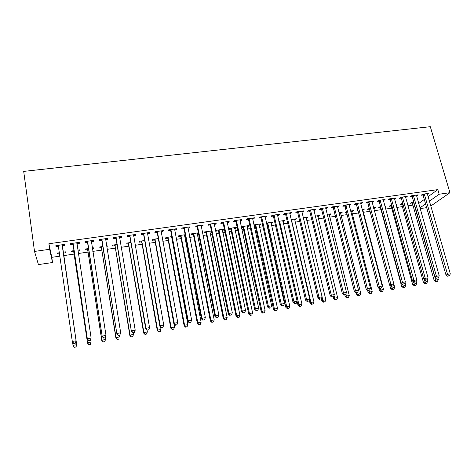 <?xml version="1.0" encoding="UTF-8"?>
<svg xmlns="http://www.w3.org/2000/svg" width="474" height="474" viewBox="0 0 474 474"><rect width="100%" height="100%" fill="white"/><g stroke="black" fill="none" stroke-linecap="round" stroke-linejoin="round"><path stroke-width="0.71" d="M428.022 196.74L437.816 189.618L48.887 243.743L51.79 257.329L59.991 256.144M63.694 255.61L74.205 254.088M78.328 253.495L88.081 252.085M92.809 251.398L101.809 250.1M107.13 249.33L115.389 248.133M121.285 247.28L128.821 246.19M135.286 245.259L142.111 244.27M149.126 243.257L155.265 242.368M162.813 241.278L168.27 240.484M172.021 239.945L172.435 239.885M176.352 239.317L181.145 238.623M184.919 238.078L185.802 237.954M189.742 237.379L193.884 236.781M197.682 236.236L199.015 236.04M202.985 235.465L206.492 234.962M210.314 234.405L212.091 234.15M216.085 233.569L218.964 233.155M222.81 232.598L225.026 232.278M229.043 231.697L231.312 231.371M235.181 230.808L237.818 230.429M241.858 229.843L243.535 229.6M247.422 229.043L250.479 228.598M254.544 228.012L255.634 227.852M259.539 227.289L263.005 226.785M267.093 226.193L267.603 226.122M271.537 225.553L275.4 224.996M283.411 223.835L287.665 223.218M295.16 222.134L299.799 221.465M306.796 220.451L311.809 219.729M318.315 218.787L323.695 218.01M329.72 217.139L335.462 216.31M341.013 215.504L347.104 214.627M352.194 213.887L358.628 212.956M363.268 212.287L370.04 211.309M374.3 210.693L380.989 209.721M385.611 209.058L391.731 208.169M396.809 207.434L402.367 206.634M407.895 205.834L412.907 205.112M51.79 257.329L52.519 262.525L38.424 264.593L34.507 251.433L49.663 249.288L52.519 262.525M426.653 207.648L420.112 208.607M34.507 251.433L23.7 171.392L430.309 126.694L449.962 192.699L439.167 194.227L437.816 189.618M79.608 249.845L79.739 250.728L79.685 249.834L77.819 250.1M79.739 250.728L77.949 250.983M73.648 251.599L71.384 251.925L71.296 251.036L74.116 250.633M79.152 242.398L79.3 243.352L79.241 242.386L70.519 243.612L70.62 244.572L72.966 244.24M79.3 243.352L76.96 243.677M107.053 245.911L107.195 246.782L107.272 245.882L106.585 245.982M107.195 246.782L106.727 246.853M101.235 247.641L99.025 247.955L99.06 247.061L102.822 246.521M107.651 238.398L107.805 239.34L107.888 238.369L99.362 239.566L99.321 240.531L101.62 240.211M107.805 239.34L105.56 239.654M128.229 243.76L126.066 244.074L126.226 243.168L130.889 242.498M135.523 234.488L135.683 235.418L135.896 234.44L127.559 235.608L127.388 236.585L129.627 236.271M135.683 235.418L133.632 235.708M154.654 239.968L152.533 240.271L152.812 239.358L158.334 238.57M162.778 230.666L162.949 231.579L163.287 230.595L155.128 231.739L154.832 232.722L157.024 232.414M162.949 231.579L161.083 231.845M185.34 235.56L184.457 235.691M180.517 236.253L178.449 236.55L178.84 235.631L185.18 234.725M189.446 226.928L189.618 227.828L190.074 226.839L182.099 227.958L181.678 228.948L183.829 228.646M189.618 227.828L187.929 228.065M211.161 230.998L211.327 231.827L211.546 231.454M211.327 231.827L209.834 232.047M205.852 232.616L203.82 232.906L204.318 231.982L211.445 230.962M215.534 223.266L215.717 224.161L216.292 223.159L208.483 224.255L207.95 225.251L210.047 224.954M215.717 224.161L214.201 224.374M235.851 227.461L236.028 228.284L236.662 227.348L229.274 228.409L228.669 229.339L230.66 229.055M236.028 228.284L234.683 228.474M241.07 219.681L241.26 220.564L241.941 219.563L234.304 220.629L233.658 221.636L235.714 221.346M241.26 220.564L239.909 220.754M260.042 224.001L260.22 224.806L260.955 223.87L253.857 224.883M260.22 224.806L259.029 224.978M255.806 225.44L255.225 225.523M254.965 225.565L254.034 225.695M266.074 216.174L266.269 217.045L267.058 216.037L259.574 217.086L258.822 218.093L260.836 217.809M266.269 217.045L265.073 217.216M261.707 217.69L261.109 217.773M283.748 220.606L283.932 221.405L284.761 220.457L278.795 221.311M283.932 221.405L282.883 221.554M279.696 222.01L279.062 222.105M290.55 212.743L290.752 213.602L291.64 212.589L284.317 213.614L283.464 214.627L285.431 214.349M290.752 213.602L289.715 213.75M286.379 214.218L285.727 214.307M306.98 217.276L307.17 218.064L308.088 217.116L303.218 217.815M307.17 218.064L306.257 218.2M314.529 209.378L314.736 210.231L315.72 209.212L308.55 210.219L307.59 211.232L309.522 210.96M314.736 210.231L313.841 210.355M310.541 210.817L309.836 210.918M329.756 214.011L329.951 214.793L330.953 213.839L327.131 214.39M329.951 214.793L329.163 214.906M338.015 206.083L338.229 206.925L339.301 205.9L332.28 206.889L331.231 207.908L333.121 207.642M338.229 206.925L337.47 207.031M352.081 210.812L352.283 211.588L353.373 210.628L350.559 211.031M352.283 211.588L351.625 211.682M346.535 212.411L345.629 212.542L346.393 211.854M361.028 202.854L361.247 203.684L362.409 202.659L355.524 203.624L354.386 204.649L356.241 204.389M361.247 203.684L360.625 203.773M373.98 207.677L374.187 208.442L375.355 207.482L373.512 207.742M374.187 208.442L373.713 208.513M369.424 209.129L367.658 209.378L369.258 208.353M383.579 199.69L383.804 200.514L385.048 199.483L378.305 200.431L377.085 201.456L378.898 201.201M383.804 200.514L383.312 200.585M396.134 204.999L396.916 204.389L396.003 204.519M390.997 206.03L389.267 206.279L390.487 205.313L391.299 206.587L412.629 284.513L416.717 283.351L416.154 281.313M391.72 205.135L390.487 205.313M405.685 196.592L405.916 197.403L407.243 196.372L400.631 197.297L399.327 198.328L401.105 198.079M405.916 197.403L405.548 197.457M412.161 202.991L410.466 203.233L411.764 202.262L413.737 201.983M427.358 193.546L427.589 194.352L429 193.321L422.518 194.227L421.131 195.264L422.879 195.015M418.672 203.547L424.301 199.453M416.575 195.063L416.806 195.869L418.175 194.838L411.628 195.756L410.283 196.787L412.048 196.538M416.806 195.869L416.498 195.916M407.148 203.168L407.539 202.872L407.083 202.937M401.632 204.501L399.92 204.75L401.176 203.779L402.781 203.553M394.688 198.132L394.913 198.95L396.205 197.919L389.527 198.855L388.259 199.886L390.061 199.631M394.913 198.95L394.486 199.009M385.012 206.865L386.186 205.929L384.817 206.125M380.267 207.571L378.519 207.819L380.545 206.735M372.357 201.266L372.582 202.09L373.785 201.065L366.971 202.019L365.792 203.044L367.628 202.789M372.582 202.09L372.025 202.167M363.084 209.235L363.285 210.006L364.417 209.046L362.095 209.378M363.285 210.006L362.693 210.095M358.06 210.758L356.697 210.954L357.858 209.988M349.581 204.46L349.794 205.295L350.914 204.27L343.964 205.248L342.868 206.273L344.74 206.006M349.794 205.295L349.107 205.396M340.972 212.405L341.173 213.182L342.216 212.228L338.904 212.702M341.173 213.182L340.451 213.288M334.899 214.082L334.448 214.147L334.828 213.798M326.331 207.725L326.539 208.566L327.57 207.547L320.471 208.542L319.47 209.561L321.384 209.295M326.539 208.566L325.715 208.684M318.421 215.634L318.617 216.422L319.577 215.469L315.24 216.091M318.617 216.422L317.77 216.547M302.602 211.048L302.809 211.908L303.739 210.889L296.499 211.908L295.592 212.921L297.542 212.648M302.809 211.908L301.837 212.044M298.525 212.512L297.844 212.607M295.421 218.929L295.61 219.729L296.481 218.781L291.072 219.551M295.61 219.729L294.627 219.865M278.374 214.449L278.576 215.315L279.411 214.301L272.011 215.344L271.205 216.351L273.202 216.073M278.576 215.315L277.456 215.474M274.108 215.943L273.48 216.031M271.958 222.294L272.135 223.1L272.917 222.152L266.394 223.088M272.135 223.1L271.015 223.26M267.81 223.716L267.206 223.805M266.933 223.847L266.578 223.894M253.637 217.922L253.833 218.798L254.568 217.791L247.007 218.852L246.308 219.853L248.34 219.569M253.833 218.798L252.559 218.976M249.17 219.45L248.601 219.533M248.009 225.725L248.186 226.536L248.868 225.6L241.562 226.643L241.266 227.07M248.186 226.536L246.918 226.72M243.677 227.182L243.126 227.265M242.872 227.301L241.361 227.514M228.373 221.465L228.557 222.353L229.185 221.352L221.465 222.436L220.872 223.432L222.952 223.141M228.557 222.353L227.123 222.555M223.568 229.22L223.74 230.05L224.326 229.114L216.861 230.186L216.31 231.116L218.318 230.826M223.74 230.05L222.324 230.251M202.558 225.085L202.742 225.985L203.251 224.99L195.365 226.098L194.885 227.087L197.006 226.791M202.742 225.985L201.136 226.211M198.547 233.664L197.214 233.86M193.25 234.429L191.2 234.719L191.644 233.795L198.381 232.829M176.186 228.788L176.358 229.694L176.755 228.705L168.691 229.837L168.329 230.826L170.498 230.518M176.358 229.694L174.58 229.943M171.985 237.48L171.57 237.539M167.654 238.102L165.556 238.404L165.894 237.486L171.831 236.633M149.227 232.568L149.393 233.486L149.666 232.509L141.424 233.664L141.187 234.642L143.403 234.334M149.393 233.486L147.432 233.765M141.513 241.858L139.368 242.161L139.587 241.254L144.683 240.525M121.664 236.437L121.824 237.367L121.972 236.39L113.541 237.575L113.434 238.546L115.703 238.226M121.824 237.367L119.673 237.67M120.787 244.294L120.728 243.956M114.803 245.692L112.616 246.006L112.717 245.105L116.936 244.501M93.485 240.389L93.633 241.331L93.645 240.365L85.024 241.574L85.053 242.54L87.37 242.214M93.633 241.331L91.322 241.657M93.408 247.866L93.544 248.743L93.556 247.849L92.282 248.032M93.544 248.743L92.418 248.903M87.512 249.608L85.279 249.928L85.255 249.04L88.549 248.566M64.66 244.43L64.802 245.39L64.671 244.43L55.849 245.668L56.021 246.622L58.397 246.29M64.802 245.39L62.438 245.722M65.655 251.842L65.785 252.731L65.667 251.842L63.184 252.198M65.785 252.731L63.51 253.057M59.108 252.784L59.629 253.62L57.336 253.946L57.182 253.057L59.505 252.778M48.887 243.743L49.663 249.288M419.917 207.926L425.575 203.897M429.32 201.231L439.167 194.227M430.718 206.066L449.962 192.699M55.885 245.662L56.021 246.622M57.212 253.057L57.336 253.946M424.58 194.553L423.193 195.59L446.01 275.068L447.545 274.345L424.271 193.984M448.363 275.992L449.465 275.797L448.363 275.992L447.545 274.345L450.3 273.853L427.252 193.564M423.193 195.59L422.387 194.322M446.01 275.068L447.746 276.277M449.465 275.797L450.3 273.853M411.693 202.315L412.463 203.542L434.208 280.614L438.32 279.459L437.911 278.013M413.464 202.019L435.642 279.938L436.447 281.526L435.873 281.793L437.514 281.331L436.447 281.526M438.32 279.459L437.514 281.331M435.873 281.793L434.208 280.614M413.713 196.082L412.356 197.113L434.966 277.041L436.459 276.33L413.399 195.507M437.295 277.983L438.403 277.782L437.295 277.983L436.459 276.33L439.238 275.832L416.415 195.087M412.356 197.113L411.545 195.821M434.966 277.041L436.69 278.268M438.403 277.782L439.238 275.832M402.734 197.628L401.419 198.659L423.803 279.044L425.255 278.333L402.42 197.048M426.108 279.992L427.228 279.79L426.108 279.992L425.255 278.333L428.063 277.829L405.466 196.621M401.419 198.659L400.583 197.332M423.803 279.044L425.522 280.27M427.228 279.79L428.063 277.829M401.146 203.802L401.934 205.058L423.472 282.551L427.572 281.396L427.133 279.838M424.141 279.287L425.688 283.476L425.125 283.742L426.766 283.28L425.688 283.476M427.572 281.396L426.766 283.28M425.125 283.742L423.472 282.551M413.393 281.686L414.821 285.443L414.276 285.709L415.911 285.247L414.821 285.443M416.717 283.351L415.911 285.247M414.276 285.709L412.629 284.513M391.643 199.187L390.369 200.212L412.528 281.058L413.938 280.353L391.328 198.6M414.803 282.018L415.941 281.817L414.803 282.018L413.938 280.353L416.776 279.85L394.404 198.173M390.369 200.212L389.521 198.861M412.528 281.058L414.24 282.303M415.941 281.817L416.776 279.85M380.444 200.763L379.212 201.788L401.134 283.102L402.497 282.403L380.13 200.176M403.386 284.074L404.535 283.867L403.386 284.074L402.497 282.403L405.371 281.888L383.235 199.738M379.212 201.788L378.359 200.425M401.134 283.102L402.835 284.347M404.535 283.867L405.371 281.888M379.763 206.848L380.563 208.133L401.679 286.486L405.75 285.33L405.033 282.682M402.533 284.127L403.842 287.434L403.315 287.694L404.944 287.232L403.842 287.434M405.75 285.33L404.944 287.232M403.315 287.694L401.679 286.486M389.764 285.265L390.617 288.482L394.676 287.327L393.805 284.05M368.92 208.4L369.489 209.218M391.506 286.385L392.762 289.442L392.247 289.697L393.876 289.241L392.762 289.442M394.676 287.327L393.876 289.241M392.247 289.697L390.617 288.482M369.127 202.351L367.937 203.376L389.622 285.158L390.943 284.465L368.813 201.764M391.85 286.142L393.005 285.935L391.85 286.142L390.943 284.465L393.847 283.95L371.954 201.32M367.937 203.376L367.083 202.007M389.622 285.158L391.317 286.42M393.005 285.935L393.847 283.95M378.744 287.807L379.449 290.503L383.496 289.347L362.634 209.301M380.302 288.399L381.564 291.469L381.066 291.723L382.69 291.267L381.564 291.469M383.496 289.347L382.69 291.267M381.066 291.723L379.449 290.503M357.698 203.956L356.555 204.981L377.991 287.244L379.271 286.557L357.384 203.364M380.189 288.239L381.363 288.026L380.189 288.239L379.271 286.557L382.198 286.029L360.554 202.919M356.555 204.981L355.701 203.601M377.991 287.244L379.674 288.512M381.363 288.026L382.198 286.029M367.611 290.396L368.162 292.541L372.197 291.386L351.572 210.889M368.979 290.438L370.253 293.519L369.773 293.773L371.391 293.311L370.253 293.519M372.197 291.386L371.391 293.311M369.773 293.773L368.162 292.541M346.15 205.58L345.048 206.605L366.236 289.347L367.469 288.666L345.842 204.987M368.411 290.355L369.596 290.141L368.411 290.355L367.469 288.666L370.431 288.133L349.042 204.537M345.048 206.605L344.195 205.212M366.236 289.347L367.913 290.627M369.596 290.141L370.431 288.133M334.49 207.221L333.429 208.24L354.362 291.474L355.547 290.799L334.176 206.623M356.501 292.494L357.698 292.28L356.501 292.494L355.547 290.799L358.54 290.26L337.411 206.166M333.429 208.24L332.576 206.848M354.362 291.474L356.027 292.76M357.698 292.28L358.54 290.26M322.705 208.88L321.692 209.893L342.358 293.625L343.496 292.95L322.391 208.276M344.474 294.656L345.682 294.437L344.474 294.656L343.496 292.95L346.518 292.411L325.662 207.813M321.692 209.893L320.839 208.495M342.358 293.625L344.011 294.923M345.682 294.437L346.518 292.411M310.796 210.551L309.824 211.54L330.224 295.794L331.314 295.13L310.488 209.946M332.31 296.843L333.53 296.623L332.31 296.843L331.314 295.13L334.371 294.585L313.788 209.478M310.79 210.527L309.824 211.54L308.977 210.154M330.224 295.794L331.871 297.103M333.53 296.623L334.371 294.585M298.762 212.245L297.85 213.259L317.965 297.992L319.002 297.328L298.454 211.635M320.021 299.047L321.254 298.827L320.021 299.047L319.002 297.328L322.095 296.777L301.79 211.167M297.85 213.259L296.997 211.837M317.965 297.992L319.6 299.307M321.254 298.827L322.095 296.777M286.61 213.952L285.739 214.965L305.57 300.208L306.56 299.556L286.296 213.336M307.596 301.28L308.841 301.055L307.596 301.28L306.56 299.556L309.682 298.999L289.667 212.867M285.739 214.965L284.886 213.537M305.57 300.208L307.199 301.541M308.841 301.055L309.682 298.999M274.322 215.676L273.504 216.689L293.045 302.453L293.981 301.808L274.013 215.06M295.035 303.538L296.297 303.313L295.035 303.538L293.981 301.808L297.133 301.239L277.42 214.586M273.504 216.689L272.651 215.255M293.045 302.453L294.656 303.793M296.297 303.313L297.133 301.239M261.909 217.424L261.144 218.431L280.383 304.717L281.26 304.083L261.601 216.802M282.338 305.819L283.612 305.588L282.338 305.819L281.26 304.083L284.453 303.508L265.043 216.322M261.144 218.431L260.285 216.985M280.383 304.717L281.983 306.068M283.612 305.588L284.453 303.508M249.36 219.189L248.649 220.191L267.579 307.01L268.403 306.382L249.051 218.561M269.499 308.124L270.79 307.893L269.499 308.124L268.403 306.382L271.632 305.801L252.529 218.076M248.649 220.191L247.789 218.739M267.579 307.01L269.167 308.373M270.79 307.893L271.632 305.801M356.288 292.713L356.762 294.597L360.785 293.442L340.403 212.488M357.514 292.381L358.83 295.586L358.368 295.841L359.979 295.379L358.83 295.586M360.785 293.442L359.979 295.379M358.368 295.841L356.762 294.597M344.782 294.781L345.25 296.677L346.352 296.049L349.255 295.521L329.122 214.106M345.854 294.022L347.288 297.678L346.844 297.933L348.449 297.471L347.288 297.678M349.255 295.521L348.449 297.471M346.844 297.933L345.25 296.677M333.151 296.848L333.619 298.78L334.674 298.152L337.606 297.625L317.722 215.735M334.016 295.444L334.674 298.152L335.628 299.793L335.201 300.042L336.801 299.58L335.628 299.793M337.606 297.625L336.801 299.58M335.201 300.042L333.619 298.78M321.331 298.644L321.864 300.901L322.877 300.285L325.839 299.746L306.216 217.382M322.059 296.86L322.877 300.285L323.849 301.926L323.44 302.175L325.034 301.713L323.849 301.926M325.839 299.746L325.034 301.713M323.44 302.175L321.864 300.901M309.279 299.989L309.99 303.046L310.956 302.436L313.948 301.891L294.591 219.047M291.362 219.509L310.956 302.436L311.945 304.083L311.56 304.326L313.142 303.87L311.945 304.083M313.948 301.891L313.142 303.87M311.56 304.326L309.99 303.046M297.103 301.322L297.998 305.215L298.916 304.604L301.938 304.059L282.854 220.73M279.583 221.198L298.916 304.604L299.923 306.263L299.55 306.5L301.126 306.044L299.923 306.263M301.938 304.059L301.126 306.044M299.55 306.5L297.998 305.215M266.424 223.082L267.229 224.439L285.875 307.401L286.74 306.802L289.798 306.251L270.992 222.43M267.692 222.904L286.74 306.802L287.771 308.467L287.416 308.704L288.992 308.242L287.771 308.467M289.798 306.251L288.992 308.242M287.416 308.704L285.875 307.401M254.455 224.8L255.261 226.163L273.622 309.611L274.44 309.018L277.527 308.461L259.005 224.149M255.676 224.623L274.44 309.018L275.489 310.689L275.157 310.926L276.721 310.464L275.489 310.689M277.527 308.461L276.721 310.464M275.157 310.926L273.622 309.611M242.368 226.531L243.168 227.899L261.245 311.851L262.009 311.264L265.132 310.701L246.901 225.879M243.535 226.365L262.009 311.264L263.076 312.941L262.768 313.172L264.326 312.716L263.076 312.941M243.648 226.531L242.984 227.467L243.648 226.531M265.132 310.701L264.326 312.716M262.768 313.172L261.245 311.851M236.674 220.973L236.016 221.968L254.633 309.326L255.403 308.704L236.372 220.345M256.523 310.452L257.826 310.221L256.523 310.452L255.403 308.704L258.668 308.118L239.885 219.847M236.016 221.968L235.163 220.511M254.633 309.326L256.209 310.701M257.826 310.221L258.668 308.118M230.151 228.278L230.951 229.659L248.737 314.108L249.448 313.527L252.601 312.959L234.671 227.633M231.271 228.118L249.448 313.527L250.533 315.21L250.248 315.441L251.795 314.985L250.533 315.21M252.601 312.959L251.795 314.985M250.248 315.441L248.737 314.108M223.858 222.774L223.254 223.769L241.544 311.667L242.255 311.057L223.55 222.14M243.399 312.81L244.72 312.573L243.399 312.81L242.255 311.057L245.556 310.464L227.105 221.642M223.254 223.769L222.401 222.3M241.544 311.667L243.115 313.053M244.72 312.573L245.556 310.464M217.809 230.05L218.615 231.436L236.093 316.389L236.751 315.82L239.939 315.246L222.318 229.404M218.881 229.896L236.751 315.82L237.859 317.509L237.593 317.734L239.133 317.278L237.859 317.509M239.939 315.246L239.133 317.278M237.593 317.734L236.093 316.389M210.9 224.593L210.355 225.588L228.314 314.037L228.966 313.433L210.598 223.959M230.127 315.198L231.466 314.955L230.127 315.198L228.966 313.433L232.301 312.834L214.189 223.455M210.355 225.588L209.496 224.113M228.314 314.037L229.866 315.435M231.466 314.955L232.301 312.834M205.343 231.833L206.143 233.226L223.313 318.7L223.918 318.137L227.141 317.556L209.834 231.194M206.362 231.691L223.918 318.137L225.043 319.832L224.8 320.051L226.329 319.594L225.043 319.832M227.141 317.556L226.329 319.594M224.8 320.051L223.313 318.7M197.8 226.436L197.314 227.425L214.935 316.436L215.528 315.832L197.498 225.796M216.713 317.61L218.058 317.367L216.713 317.61L215.528 315.832L218.899 315.234L201.13 225.286M197.314 227.425L196.455 225.944M214.935 316.436L216.47 317.841M218.058 317.367L218.899 315.234M192.74 233.641L193.54 235.039L210.397 321.034L210.942 320.477L214.201 319.891L197.214 233.001M193.706 233.498L210.942 320.477L211.872 322.397L213.395 321.941L212.091 322.178M214.201 319.891L213.395 321.941M211.872 322.397L210.397 321.034M184.564 228.296L184.131 229.286L201.403 318.854L201.93 318.267L184.256 227.656M203.139 320.045L204.507 319.802L203.139 320.045L201.93 318.267L205.343 317.657L187.929 227.141M184.131 229.286L183.272 227.793M201.403 318.854L202.925 320.276M204.507 319.802L205.343 317.657M180.007 235.465L180.813 236.876L197.338 323.392L197.83 322.841L201.124 322.249L184.463 234.826M180.92 235.335L197.83 322.841L198.802 324.767L200.312 324.311L198.997 324.548M201.124 322.249L200.312 324.311M198.802 324.767L197.338 323.392M171.173 230.18L170.8 231.164L187.716 321.307L188.184 320.726L170.871 229.529M189.416 322.51L190.797 322.261L189.416 322.51L188.184 320.726L191.638 320.104L174.586 229.013M170.8 231.164L169.947 229.659M187.716 321.307L189.227 322.741M190.797 322.261L191.638 320.104M167.144 237.308L167.944 238.724L184.137 325.774L184.57 325.235L187.9 324.631L171.582 236.668M167.997 237.184L184.57 325.235L185.589 327.161L187.094 326.704L185.761 326.947M187.9 324.631L187.094 326.704M185.589 327.161L184.137 325.774M157.641 232.082L157.327 233.066L173.875 323.783L174.278 323.209L157.338 231.431M175.534 325.004L176.932 324.755L175.534 325.004L174.278 323.209L177.768 322.587L161.089 230.903M157.327 233.066L156.473 231.549M173.875 323.783L175.374 325.229M176.932 324.755L177.768 322.587M154.139 239.169L154.939 240.596L170.794 328.186L171.167 327.653L174.533 327.042L173.952 323.855M154.939 239.056L171.167 327.653L172.228 329.584L173.727 329.128L172.382 329.371M174.533 327.042L173.727 329.128M172.228 329.584L170.794 328.186M143.954 234.008L143.705 234.986L159.88 326.29L160.212 325.727L143.652 233.35M161.498 327.528L162.908 327.273L161.498 327.528L160.212 325.727L163.743 325.093L147.45 232.817M143.705 234.986L142.852 233.463M159.88 326.29L161.356 327.747M162.908 327.273L163.743 325.093M140.997 241.053L141.797 242.487L157.303 330.621L157.617 330.1L161.018 329.483L160.573 326.977M141.738 240.946L157.617 330.1L158.725 332.031L160.212 331.581L158.849 331.824M161.018 329.483L160.212 331.581M158.725 332.031L157.303 330.621M130.113 235.951L129.929 236.923L145.719 328.826L145.986 328.269L129.811 235.294M147.29 330.076L148.718 329.821L147.29 330.076L145.986 328.269L149.559 327.629L133.585 235.033M129.929 236.923L129.076 235.394M133.686 234.749L133.567 235.234M145.719 328.826L147.183 330.295M148.718 329.821L149.559 327.629M127.713 242.955L128.519 244.394L143.663 333.086L143.912 332.57L147.349 331.948L147.041 330.159M128.401 242.854L143.912 332.57L145.068 334.508L146.543 334.051L145.168 334.306M147.349 331.948L146.543 334.051M145.068 334.508L143.663 333.086M116.118 237.918L131.393 331.391L115.822 237.255M132.921 332.659L134.367 332.398L132.921 332.659L131.594 330.846L135.208 330.194L119.614 237.172M116 238.89L115.146 237.35M119.809 236.698L119.632 237.415M131.393 331.391L132.839 332.872M134.367 332.398L135.208 330.194M114.293 244.88L115.093 246.326L129.87 335.574L130.054 335.071L133.532 334.443L133.259 332.801M114.909 244.791L130.054 335.071L131.262 337.008L132.726 336.558L131.339 336.813M133.532 334.443L132.726 336.558M131.262 337.008L129.87 335.574M101.963 239.909L116.9 333.986L101.667 239.24M118.387 335.272L117.031 333.447L120.686 332.795L119.792 335.219L118.387 335.272L119.792 335.219M105.595 238.689L120.686 332.795L119.851 335.005M101.916 240.875L101.063 239.323M105.773 238.665L105.548 239.571M116.9 333.986L118.334 335.479M100.719 246.824L101.519 248.281L115.923 338.092L116.041 337.595L119.561 336.961L119.294 335.308M101.282 246.741L116.041 337.595L117.297 339.538L118.755 339.088L117.345 339.343M117.297 339.538L115.923 338.092M87.654 241.918L102.242 336.611L87.352 241.248M103.682 337.915L102.295 336.084L105.998 335.42L105.133 337.855L103.682 337.915L105.133 337.855M91.322 240.691L105.998 335.42L105.157 337.648M87.666 242.884L86.819 241.325M91.583 240.656L91.298 241.752M102.242 336.611L103.658 338.122M87.003 248.785L87.797 250.254L101.815 340.64L101.869 340.154L105.424 339.514L105.157 337.79M87.494 248.714L101.869 340.154L103.178 342.098L104.624 341.653L103.202 341.908M104.624 341.653L105.358 340L104.594 341.843M103.178 342.098L101.815 340.64M73.174 243.956L87.406 339.266L72.877 243.281M88.798 340.587L87.388 338.75L91.132 338.081L90.297 340.522L88.798 340.587L90.297 340.522M76.895 242.718L91.132 338.081L90.297 340.314M73.263 244.91L72.409 243.346M77.232 242.67L76.889 243.968M87.406 339.266L88.804 340.788M73.132 250.776L73.932 252.251L87.554 343.217L87.536 342.738L91.132 342.092L90.741 339.497M73.565 250.71L87.536 342.738L88.899 344.687L90.333 344.243L88.893 344.503M90.333 344.243L91.132 342.092L90.333 344.426M88.899 344.687L87.554 343.217M73.778 343.49L75.289 343.217L73.778 343.49L72.303 341.446L58.231 245.336M73.743 343.289L72.303 341.446L76.089 340.77L76.166 341.274L62.349 246.45L62.716 244.703M62.295 244.762L76.089 340.77L75.253 343.016M58.634 246.741L57.84 245.39M75.289 343.217L76.166 341.274M72.575 342.151L73.037 345.356L76.675 344.699L76.747 345.167L63.427 253.762L63.765 252.115M75.876 346.861L74.418 347.122L75.905 347.045L76.675 344.699L63.38 252.168M74.454 347.306L73.126 345.824L74.418 347.122M76.747 345.167L75.905 347.045M424.384 194.139L422.992 195.175M412.273 203.145L413.571 202.173M412.463 203.542L413.766 202.576M413.512 195.667L412.161 196.698M402.533 197.208L401.217 198.239M401.739 204.655L402.853 203.808M401.934 205.058L402.977 204.258M391.109 206.184L391.844 205.603M391.299 206.587L391.974 206.06M391.441 198.766L390.173 199.791M380.243 200.336L379.01 201.367M380.373 207.725L380.735 207.434M380.563 208.133L380.859 207.896M368.926 201.924L367.741 202.949M357.503 203.53L356.353 204.555M345.955 205.147L344.853 206.172M334.289 206.788L333.234 207.808M322.504 208.442L321.496 209.461M310.6 210.112L309.635 211.131M298.567 211.801L297.654 212.814M286.414 213.507L285.549 214.521M274.126 215.232L273.314 216.239M261.713 216.974L260.949 217.981M249.164 218.733L248.453 219.74L249.17 218.739M291.178 220.001L291.469 219.675M291.297 220.505L291.658 220.102M278.996 222.182L279.696 221.364M279.115 222.691L279.885 221.791M267.04 224.006L267.804 223.07M267.229 224.439L267.988 223.503M255.071 225.731L255.788 224.789M255.261 226.163L255.972 225.227M243.168 227.899L243.832 226.969M236.485 220.517L235.827 221.518M230.767 229.22L231.383 228.29M230.951 229.659L231.567 228.729M223.669 222.318L223.064 223.313M218.431 230.992L218.988 230.062M218.615 231.436L219.172 230.506M210.711 224.131L210.166 225.132M205.959 232.787L206.468 231.857M206.143 233.226L206.652 232.301M197.611 225.974L197.125 226.963M193.362 234.594L193.819 233.67M193.54 235.039L193.996 234.12M184.374 227.828L183.942 228.823M180.63 236.425L181.032 235.507M180.813 236.876L181.21 235.957M170.984 229.712L170.616 230.696M167.766 238.274L168.11 237.356M167.944 238.724L168.288 237.812M157.451 231.608L157.143 232.592M154.761 240.14L155.051 239.228M154.939 240.596L155.229 239.684M143.764 233.528L143.521 234.512M141.619 242.03L141.85 241.118M141.797 242.487L142.028 241.58M129.929 235.471L129.746 236.449M128.341 243.938L128.507 243.032M128.519 244.394L128.685 243.494M115.934 237.438L115.816 238.41M114.915 245.87L115.022 244.963M115.093 246.326L115.2 245.431M105.542 238.896L105.506 239.34M101.78 239.423L101.732 240.395M101.341 247.819L101.389 246.918M101.519 248.281L101.566 247.387M91.269 240.899L91.269 241.574M87.471 241.432L87.489 242.398M87.625 249.786L87.607 248.891M87.797 250.254L87.785 249.365M76.835 242.925L76.907 243.885M72.99 243.464L73.079 244.424M73.754 251.783L73.671 250.894M73.932 252.251L73.849 251.362M62.236 244.975L62.378 245.929M62.207 245.496L62.349 246.45M58.349 245.52L58.509 246.474M63.427 253.762L63.297 252.879M63.457 253.258L63.326 252.375M298.733 212.127L297.814 213.14M286.539 213.744L285.674 214.758M274.215 215.386L273.403 216.393M261.761 217.051L260.996 218.058M291.267 220.386L291.629 219.989M279.062 222.472L279.82 221.595M267.129 224.161L267.887 223.218M255.119 225.802L255.83 224.86"/></g></svg>
